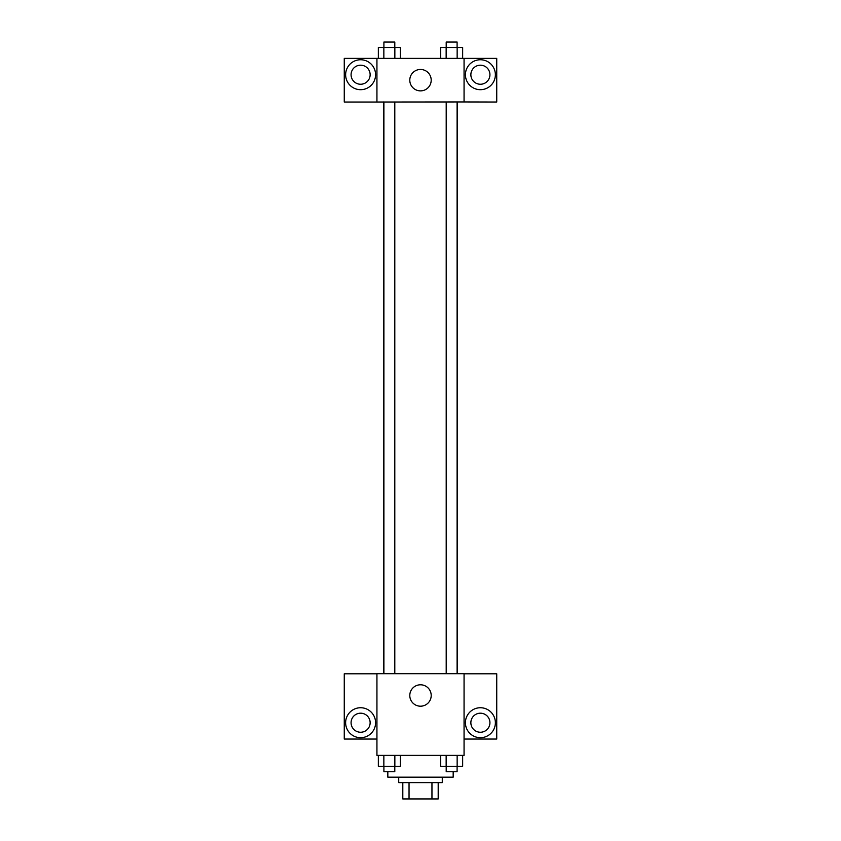 <?xml version="1.0" encoding="UTF-8"?>
<svg xmlns="http://www.w3.org/2000/svg" width="841" height="841" viewBox="0 0 841 841"><rect width="100%" height="100%" fill="white"/><g stroke="black" fill="none" stroke-linecap="round" stroke-linejoin="round"><path stroke-width="1.26" d="M431.959 782.614L431.959 798.95L402.807 798.95L402.807 782.614M431.959 798.95L438.193 798.95L438.193 782.614L438.193 798.95M442.282 777.168L442.282 782.614L398.718 782.614L398.718 777.168M409.041 782.614L409.041 798.95M387.827 771.723L387.827 777.168L453.173 777.168L453.173 771.723M464.064 755.386L376.936 755.386L376.936 673.704L464.064 673.704L464.064 755.386M360.6 737.694A14.97 14.97 0 0 1 347.638 715.228A14.97 14.97 0 0 1 373.572 715.228A14.97 14.97 0 0 1 360.6 737.694M376.936 739.05L344.263 739.05L344.263 673.799L376.936 673.799M351.075 722.713A9.524 9.524 0 0 1 360.6 713.189A9.524 9.524 0 0 1 370.135 722.713A9.524 9.524 0 0 1 360.6 732.248A9.524 9.524 0 0 1 351.075 722.713M420.5 706.198A10.712 10.712 0 0 1 411.228 690.135A10.712 10.712 0 0 1 429.772 690.135A10.712 10.712 0 0 1 420.5 706.198M480.4 737.694A14.97 14.97 0 0 1 467.428 715.228A14.97 14.97 0 0 1 493.362 715.228A14.97 14.97 0 0 1 480.4 737.694M464.064 739.05L496.737 739.05L496.737 673.799L464.064 673.799M470.865 722.713A9.524 9.524 0 0 1 480.4 713.189A9.524 9.524 0 0 1 489.925 722.713A9.524 9.524 0 0 1 480.4 732.248A9.524 9.524 0 0 1 470.865 722.713M457.315 101.95L457.315 673.704M446.203 673.704L446.203 101.95M394.797 101.95L394.797 673.704M464.064 101.95L496.737 102.034L496.737 58.386L464.064 58.386L464.064 101.95L376.936 102.034L344.263 102.034L344.263 58.386L376.936 58.386L376.936 101.95M370.135 74.723A9.524 9.524 0 0 1 360.6 84.247A9.524 9.524 0 0 1 351.075 74.723A9.524 9.524 0 0 1 360.6 65.188A9.524 9.524 0 0 1 370.135 74.723M360.6 89.693A14.97 14.97 0 0 1 347.638 67.238A14.97 14.97 0 0 1 373.572 67.238A14.97 14.97 0 0 1 360.6 89.693M489.925 74.723A9.524 9.524 0 0 1 475.638 82.975A9.524 9.524 0 0 1 475.638 66.471A9.524 9.524 0 0 1 489.925 74.723M480.4 89.693A14.97 14.97 0 0 1 467.428 67.238A14.97 14.97 0 0 1 493.362 67.238A14.97 14.97 0 0 1 480.4 89.693M464.064 58.386L376.936 58.386M409.788 80.168A10.712 10.712 0 0 1 425.851 70.896A10.712 10.712 0 0 1 425.851 89.44A10.712 10.712 0 0 1 409.788 80.168M462.655 58.386L462.655 47.495L440.642 47.495L440.642 58.386M457.147 47.495L457.147 58.386M446.15 47.495L446.15 58.386M446.203 47.495L446.203 42.05L457.094 42.05L457.094 47.495M400.358 58.386L400.358 47.495L378.345 47.495L378.345 58.386M394.85 47.495L394.85 58.386M383.853 47.495L383.853 58.386M383.906 47.495L383.906 42.05L394.797 42.05L394.797 47.495M462.655 755.386L462.655 766.277L440.642 766.277L440.642 755.386M457.147 755.386L457.147 766.277M446.15 755.386L446.15 766.277M457.094 766.277L457.094 771.723L446.203 771.723L446.203 766.277M400.358 755.386L400.358 766.277L378.345 766.277L378.345 755.386M394.85 755.386L394.85 766.277M383.853 755.386L383.853 766.277M394.797 766.277L394.797 771.723L383.906 771.723L383.906 766.277M383.685 101.95L383.685 673.704M457.094 673.704L457.094 101.95M383.906 101.95L383.906 673.704"/></g></svg>
